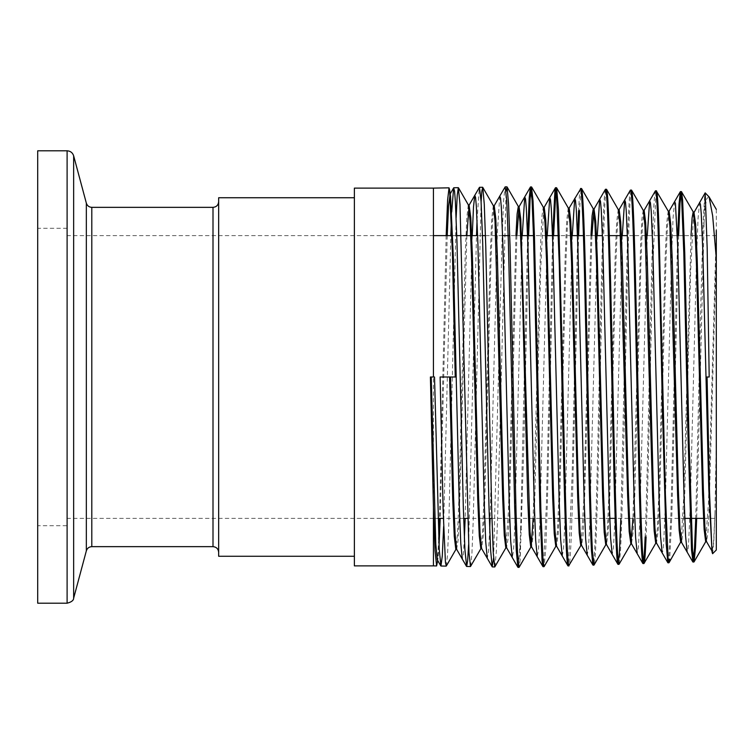 <?xml version="1.0" encoding="UTF-8"?>
<svg xmlns="http://www.w3.org/2000/svg" width="754" height="754" viewBox="0 0 754 754"><rect width="100%" height="100%" fill="white"/><g stroke="black" fill="none" stroke-linecap="round" stroke-linejoin="round"><path stroke-width="0.57" stroke-dasharray="3.77 2.83" d="M716.3 518.375L716.3 235.625L716.3 518.375L703.529 518.375M716.3 209.386L716.3 549.996M443.644 526.509L450.826 235.625M451.373 220.074L451.703 211.931M468.611 544.859L476.5 235.625M477.046 220.187L479.337 187.444M493.587 558.101L502.164 236.134L503.597 200.903L505.029 186.992M518.554 565.764L520.128 542.72L520.185 559.402L519.195 567.262M446.33 565.99L447.556 554.492L448.781 525.312L456.132 217.699M470.619 566.414L471.929 553.408L473.239 520.317L481.099 201.855M494.907 566.838L496.302 552.239L497.697 515.048L506.075 191.356M446.161 235.625L439.488 518.375M438.753 539.28L437.207 563.888M433.437 507.621L433.437 191.544L433.437 377L430.411 377M705.065 192.901L704.066 223.438L703.124 223.41L700.975 297.99L695.754 518.375M712.596 553.709L713.765 542.88L714.943 513.757L716.3 440.147M708.76 196.464L706.677 198.99L704.632 210.479M684.783 518.375L679.458 518.375M678.515 518.375L666.121 518.375M665.179 518.375L641.117 518.375M640.174 518.375L629.43 518.375M628.487 518.375L616.112 518.375M609.76 518.375L591.117 518.375M590.165 518.375L579.402 518.375M578.459 518.375L566.113 518.375M565.161 518.375L541.108 518.375M540.166 518.375L516.226 518.375M515.029 518.375L491.938 518.375M489.346 518.375L467.659 518.375M463.663 518.375L443.38 518.375M437.98 518.375L433.757 518.375M433.437 518.375L67.106 518.375L67.106 235.625L67.106 518.375M354.38 197.737L354.38 556.264L354.38 197.737L218.66 197.737L218.66 556.264L354.38 556.264L354.38 188.114M218.66 552.305L218.66 201.695L218.66 552.305M37.7 150.8L37.7 603.2M37.7 525.726L37.7 228.273L37.7 525.726L67.106 525.726L67.106 228.273L67.106 525.726M354.38 556.264L354.38 565.886M716.3 251.93L709.033 511.957L707.827 534.002L706.441 541.466M693.652 213.146L690.645 271.101L684.632 497.31L683.133 530.684L681.625 542.39L680.768 542.418M668.355 211.337L669.137 211.224L667.431 226.247L665.886 263.485L659.731 495.661L658.185 530.807L656.48 543.021M643.369 210.555L644.152 210.441L642.446 225.531L640.909 262.939L634.745 496.207L633.2 531.523L631.494 543.804M618.384 209.782L619.166 209.669L617.46 224.805L615.924 262.373L609.76 496.763L608.224 532.249L606.508 544.577M591.909 235.625L584.246 511.862L582.974 536.848L581.532 545.359M569.204 208.113L567.498 223.373L565.952 261.289L559.788 497.857L558.252 533.672L556.546 546.132M543.747 208.519L540.741 268.104L534.737 500.684L533.229 535.001L531.561 546.904M516.876 235.625L509.28 514.256L508.007 539.195L506.575 547.687M493.465 205.899L494.247 205.785L492.55 221.214L491.005 259.63L484.841 499.516L483.305 535.83L481.599 548.469M466.858 235.625L459.299 515.83L458.036 540.75L456.613 549.242M716.3 230.375L708.449 502.937L705.669 541.645L706.611 541.617M693.341 212.11L694.123 211.997M691.022 235.625L683.624 499.233L681.154 541.24M668.195 211.195L666.649 223.448L665.113 258.499L658.949 490.816L657.403 528.139L655.707 543.2L656.649 543.172M643.209 210.413L641.927 218.98L640.646 243.853L632.945 518.375M618.223 209.64L616.687 222.015L615.141 257.406L608.978 491.9L607.432 529.572L605.735 544.746L606.678 544.718M593.398 208.999L594.19 208.896M590.966 235.625L583.662 502.371L581.221 544.322M568.262 208.085L566.716 220.573L565.18 256.303L559.006 493.012L557.47 531.014L555.764 546.301L556.716 546.273M544.218 207.341L543.276 207.312L542.003 215.842L540.741 240.658L533.125 518.375M531.259 545.868L530.778 547.074L531.73 547.046M515.934 235.625L508.45 511.203L505.802 547.856L506.745 547.828M493.304 205.757L491.768 218.424L490.223 254.645L484.059 494.662L482.513 533.172L480.816 548.629L481.759 548.601M468.319 204.984L466.783 217.708L465.237 254.107L459.073 495.199L457.527 533.879L455.831 549.412L456.773 549.374M455.237 377L456.198 377M704.622 196.408L703.124 223.41M528.611 235.625L523.71 449.818L520.185 559.402M553.606 235.625L547.329 504.303L545.745 548.95L544.152 566.537M556.028 189.047L555.915 189.754M578.61 235.625L573.097 474.04C571.664 536.037 570.231 566.584 568.799 565.66M581.014 189.82L579.534 210.705M605.999 190.592L605.302 197.331C603.869 216.36 602.437 273.561 601.004 340.346L598.855 440.317C597.432 504.577 595.999 553.69 594.567 563.059L594.124 564.982M631.06 190.941C629.637 200.677 628.205 238.829 626.772 305.408L624.623 404.464C623.19 471.533 621.758 531.099 620.325 553.342L619.109 564.209M655.971 192.129L652.54 273.504L650.391 367.858C648.958 435.152 647.526 502.805 646.093 536.961M678.619 235.625L671.861 514.586L669.712 559.185M704.066 223.438L696.696 518.375M714.943 513.757L713.529 542.871L712.125 551.297L711.625 549.082M699.637 202.317L698.072 218.245L696.508 258.368L690.268 505.689L688.704 541.391L687.921 550.062L687.139 552.079M674.651 201.535L673.086 217.529L671.531 257.811L665.282 506.217L663.718 542.098L662.936 550.816L662.163 552.852M647.271 235.625L639.703 523.285L638.44 546.942L637.177 553.634M622.267 235.625L614.708 524.068L613.454 547.724L612.191 554.407M597.262 235.625L589.722 524.85L588.469 548.507L587.206 555.189M572.258 235.625L564.737 525.604L563.483 549.27L562.23 555.962M547.244 235.625L539.741 526.377L538.497 550.043L537.244 556.735M522.239 235.625L514.756 527.159L513.502 550.825L512.258 557.517M499.77 196.097L497.357 232.298L490.119 518.375M489.714 529.251L488.498 551.919L487.272 558.29M472.23 235.625L465.161 518.375M464.379 538.102L463.333 554.642L462.296 559.072M450.562 196.568L450.081 194.513M447.226 235.625L440.195 518.375M439.035 545.736L438.074 557.828L437.311 559.845M521.561 529.902L520.618 529.921L520.128 542.72M706.036 377L709.194 377M677.676 235.625L670.919 514.605L668.77 559.214M655.886 191.714C654.453 187.124 653.021 214.381 651.588 273.485L649.448 367.858C648.016 435.162 646.583 502.824 645.151 536.98M630.363 190.159L630.118 190.913C628.685 200.649 627.262 238.811 625.829 305.389L620.862 518.375M605.377 189.377L604.359 197.303C602.927 216.332 601.494 273.542 600.061 340.337L597.913 440.327C596.48 504.596 595.047 553.719 593.624 563.087L593.511 563.804M580.74 188.707C580.024 187.152 579.308 194.475 578.591 210.677M577.668 235.625L572.154 474.059L568.525 564.567M552.663 235.625L546.386 504.322L543.54 565.34M527.659 235.625L520.618 529.921M91.8 546.65L91.8 207.35M213.005 207.35L213.005 546.65M86.342 203.156L86.342 550.844M73.656 598.167L73.656 155.833M67.106 150.8L67.106 603.2M716.3 235.625L696.272 235.625M695.329 235.625L684.217 235.625M683.275 235.625L659.25 235.625M658.308 235.625L646.366 235.625M645.424 235.625L634.293 235.625M633.341 235.625L627.413 235.625M621.409 235.625L620.467 235.625M608.384 235.625L602.446 235.625M596.461 235.625L584.359 235.625M571.504 235.625L559.393 235.625M546.546 235.625L534.426 235.625M521.589 235.625L509.751 235.625M502.598 235.625L485.444 235.625M482.475 235.625L477.64 235.625M456.773 235.625L451.9 235.625M433.437 235.625L67.106 235.625M67.106 228.273L37.7 228.273M631.663 543.945L630.721 543.973M581.692 545.5L580.75 545.528M519.233 206.558L518.29 206.53M438.065 557.828L437.688 560.505M449.799 194.541L450.185 193.882"/><path stroke-width="1.13" d="M716.3 258.462L712.662 215.861L709.109 196.935L705.169 192.864L707.167 247.623L709.194 377L707.082 377L709.533 492.701L712.021 551.937L712.596 553.709L716.3 549.996L716.3 230.375M354.38 197.737L218.66 197.737L218.66 556.264L354.38 556.264L354.38 188.114L433.437 188.114L433.437 377L434.521 377L430.411 377L433.437 507.621L433.437 565.877L436.623 565.943L435.03 550.75L433.437 507.621M434.521 377L439.233 549.543L440.949 566.018L442.296 555.877L443.644 526.509M450.826 235.625L451.373 220.074M451.703 211.931L453.644 187.897L454.587 191.318L455.378 201.799L456.971 241.93L463.314 507.235L464.907 549.591L466.641 566.461L467.621 561.014L468.611 544.859M476.5 235.625L477.046 220.187M472.23 235.625L473.512 206.775L474.784 195.324L469.101 205.145L470.807 217.812L472.353 254.221L478.517 494.643L480.053 533.144L481.599 548.469L487.272 558.29L485.717 541.843L484.153 500.298L477.904 243.646L476.349 206.511L475.567 197.463L474.784 195.324L479.487 187.312L481.071 201.393L482.664 241.591L489.007 507.555L490.6 550.015L492.183 566.782L493.587 558.101M493.304 205.757L494.247 205.785L495.793 218.537L497.329 254.777L503.493 494.077L505.039 532.418L506.575 547.687L512.258 557.517L510.694 541.127L509.139 499.751L502.89 244.202L501.325 207.237L500.552 198.236L499.77 196.097L505.18 186.86L506.773 201.007L508.356 241.355L514.699 507.781L516.283 550.411L517.875 567.234L518.554 565.764M456.198 377L453.38 258.141L450.562 196.568L449.61 189.895L452.428 253.457L455.237 377L456.198 377L459.243 503.408L460.769 543.304L462.296 559.072L456.613 549.242L455.096 534.228L453.569 496.462L450.534 377L455.237 377L440.119 377L443.154 510.76L445.435 562.484L446.33 565.99L455.991 549.27M456.132 217.699L457.235 195.343L458.338 187.68L459.978 204.409L468.979 552.428L470.477 566.537L480.967 548.497M481.099 201.855L481.863 190.951L482.767 187.378L484.266 204.042L485.764 246.445L491.768 512.531L493.267 552.823L494.765 566.961L505.953 547.715M506.075 191.356L507.056 186.945L508.554 203.655L510.053 246.219L516.056 512.777L517.555 553.182L519.063 567.385L530.939 546.942M449.61 189.895L449.026 187.84L447.593 200.206L446.161 235.625M439.488 518.375L438.753 539.28M437.688 560.505L436.623 565.943M705.169 192.864L693.652 213.146M703.529 518.375L684.783 518.375M679.458 518.375L678.515 518.375M666.121 518.375L665.179 518.375M641.117 518.375L640.174 518.375M629.43 518.375L628.487 518.375M616.112 518.375L609.76 518.375M591.117 518.375L590.165 518.375M579.402 518.375L578.459 518.375M566.113 518.375L565.161 518.375M541.108 518.375L540.166 518.375M516.226 518.375L515.029 518.375M491.938 518.375L489.346 518.375M467.659 518.375L463.663 518.375M443.38 518.375L437.98 518.375M73.656 598.167C73.609 600.429 71.432 602.107 67.106 603.2L37.7 603.2L37.7 150.8L67.106 150.8C70.424 150.998 72.601 152.676 73.656 155.833L73.656 598.167L86.342 550.844C87.219 548.215 89.038 546.82 91.8 546.65L213.005 546.65C216.436 546.989 218.321 548.874 218.66 552.305M433.437 565.886L354.38 565.886L354.38 556.264M712.125 551.297L706.441 541.466L704.905 526.678L703.359 489.685L697.205 259.169L695.659 224.277L693.953 212.138M669.712 559.185L668.93 562.776L668.053 558.29L665.414 494.926L658.977 227.529C658.261 207.227 657.545 195.295 656.828 191.742L668.355 211.337L669.901 226.228L677.601 495.218L679.147 530.185L680.683 542.418L681.625 542.39L679.919 527.395L678.383 490.232L672.219 258.613L670.683 223.552L669.137 211.224L668.195 211.195M647.271 235.625L649.665 200.762L650.448 202.798L651.23 211.535L652.785 247.491L659.034 496.452L660.598 536.82L662.153 552.852L656.48 543.021L654.943 528.12L653.398 490.807L647.234 258.057L645.697 222.826L644.152 210.441L643.209 210.413M622.267 235.625L624.68 199.98L625.462 202.044L626.244 210.828L627.809 246.954L634.048 497.018L635.613 537.555L637.177 553.634L631.494 543.804L629.958 528.837L628.412 491.344L622.248 257.5L620.712 222.11L619.166 209.669L618.223 209.64M597.262 235.625L599.703 199.207L600.486 201.28L601.258 210.112L602.823 246.407L609.072 497.555L610.627 538.262L612.191 554.407L606.508 544.577L604.972 529.544L603.426 491.881L597.272 256.973L595.726 221.403L594.02 209.037L591.909 235.625M572.258 235.625L574.718 198.425L575.5 200.517L576.282 209.386L577.837 245.851L584.086 498.102L585.651 538.978L587.206 555.189L581.532 545.359L579.986 530.269L578.45 492.437L572.286 256.417L570.74 220.686L569.204 208.113L568.262 208.085L569.958 223.354L571.504 261.28L577.668 497.414L579.204 533.059L580.75 545.528L581.221 544.322M547.244 235.625L549.732 197.652L550.514 199.753L551.297 208.66L552.861 245.286L559.1 498.648L560.665 539.694L562.23 555.962L556.546 546.132L555.01 530.995L553.464 493.003L547.3 255.86L545.755 219.961L544.218 207.341L543.747 208.519M522.239 235.625L524.746 196.869L525.529 198.999L526.311 207.953L527.875 244.758L534.115 499.214L535.679 540.42L537.244 556.735L531.561 546.904L530.024 531.702L520.778 219.244L519.072 206.7L516.876 235.625M469.101 205.145L466.858 235.625M456.773 549.374L455.831 549.412L454.266 536.339L452.711 498.988L449.582 377L450.534 377M706.611 541.617L705.669 541.645L704.132 529.478L702.587 494.671L696.423 264.004L694.877 226.935L693.341 212.11L681.428 191.61L680.023 202.939L678.619 235.625M694.123 211.997L693.18 211.968L692.097 217.972L691.022 235.625M681.154 541.24L669.071 562.654M656.649 543.172L655.707 543.2L654.161 530.91L652.615 495.774L644.915 225.503L643.369 210.555L631.598 190.187L630.985 191.356M632.945 518.375L630.881 543.832L629.175 531.636L627.639 496.33L619.929 224.777L618.384 209.782L606.612 189.405L605.999 190.592M606.678 544.718L605.735 544.746L604.19 532.343L602.653 496.867L596.489 261.817L594.944 224.07L593.398 208.999L581.626 188.632L581.014 189.82M594.19 208.896L593.247 208.858L592.107 215.672L590.966 235.625M556.716 546.273L555.764 546.301L554.228 533.785L552.682 497.979L546.518 260.714L544.972 222.628L543.276 207.312L544.218 207.341M533.125 518.375L531.259 545.868M531.73 547.046L530.778 547.074L529.242 534.501L527.696 498.526L521.532 260.158L519.987 221.912L518.29 206.53L517.112 213.947L515.934 235.625M506.745 547.828L505.802 547.856L504.256 535.208L502.711 499.063L495.01 221.205L493.465 205.899L482.767 187.378M481.759 548.601L480.816 548.629L479.271 535.924L477.734 499.61L471.561 259.074L470.025 220.479L468.319 204.984L469.271 205.013M440.119 377L449.582 377M555.924 546.16L544.152 566.537L543.04 561.004L540.891 511.184L534.445 236.247L533.05 200.969L531.523 186.954L530.156 198.019L528.611 235.625M555.915 189.754L553.606 235.625M580.91 545.387L568.799 565.66C568.082 563.804 567.366 553.285 566.65 534.115C565.217 496.735 563.794 426.481 562.361 358.461L558.431 209.546L556.65 187.85L556.028 189.047M579.534 210.705L578.61 235.625M605.896 544.605L593.982 565.104L592.418 550.835C590.985 525.453 589.553 463.305 588.12 395.454L585.981 296.463C584.548 230.969 583.115 195.06 581.683 188.736L581.626 188.632M630.881 543.832L619.109 564.209L618.186 560.759C616.753 548.233 615.321 496.509 613.888 431.429L611.739 331.43C610.306 265.446 608.883 210.828 607.451 194.937L606.612 189.405M646.093 536.961C645.377 554.492 644.661 563.361 643.944 563.558C642.512 560.985 641.089 528.139 639.656 465.001L637.507 367.839C636.074 300.328 634.642 236.398 633.209 208.057C632.493 193.467 631.777 187.765 631.06 190.941M655.867 543.059L643.944 563.558L642.851 563.464L637.177 553.634M656.583 190.96L655.971 192.129M696.696 518.375L695.48 547.875L694.057 561.871L692.549 551.231L689.033 439.375L684.745 252.571L682.596 199.621L681.569 191.733M712.021 551.937L708.835 489.808L702.832 251.007L701.239 213.599L700.438 204.466L699.637 202.308M681.465 542.249L687.139 552.079L685.584 536.103L684.019 495.906L677.771 248.057L675.433 203.571L674.651 201.535L668.968 211.365M490.119 518.375L489.714 529.251M465.161 518.375L464.379 538.102M450.081 194.513L448.517 206.219L447.226 235.625M440.195 518.375L439.035 545.736M440.798 565.886L437.311 559.845L435.784 544.03L431.213 377M695.754 518.375L694.528 547.904L692.973 562.032L691.531 550.043L688.091 439.384L683.793 252.552L681.654 199.593L680.325 191.704L679.005 204.145L677.676 235.625M668.77 559.214L667.837 562.682L666.159 543.483L662.323 404.285C660.89 337.849 659.467 267.114 658.035 227.51C657.318 207.199 656.602 195.267 655.886 191.714L655.349 190.932L643.982 210.592M645.151 536.98C644.434 554.52 643.718 563.389 643.002 563.587C641.569 561.014 640.137 528.158 638.713 465.02L636.564 367.839C635.132 300.318 633.699 236.379 632.267 208.029C631.55 193.439 630.834 187.737 630.118 190.913M631.456 190.055L630.363 190.159L619.006 209.81M620.862 518.375L619.383 553.37L618.016 564.36L617.234 560.788C615.811 548.262 614.378 496.528 612.945 431.439L610.797 331.421C609.364 265.427 607.931 210.8 606.499 194.909L605.377 189.377L594.02 209.037M593.511 563.804L592.889 565.01L591.475 550.863C590.043 525.472 588.61 463.314 587.178 395.454L585.029 296.454C583.605 230.941 582.173 195.032 580.74 188.707L569.034 208.255M578.591 210.677L577.668 235.625M568.525 564.567L567.856 565.698C567.14 563.832 566.424 553.313 565.707 534.134C564.275 496.754 562.842 426.481 561.419 358.461L559.27 264.296L556.49 192.845L555.557 187.699L554.972 189.725L552.663 235.625M543.54 565.34L542.918 566.565L542.088 561.033L539.949 511.203L533.502 236.228L532.041 199.697L530.43 187.049L529.204 197.991L527.659 235.625M706.036 377L707.082 377M213.005 546.65L213.005 207.35L91.8 207.35L91.8 546.65M86.342 550.844L86.342 203.156L73.656 155.833M67.106 603.2L67.106 150.8M440.949 566.018L446.189 566.103M466.641 566.461L470.477 566.537M492.334 566.914L494.765 566.961M518.026 567.366L519.063 567.385M433.437 188.114L449.026 187.84M453.795 187.755L458.338 187.68M479.487 187.312L482.626 187.256M505.18 186.86L506.914 186.832M696.272 235.625L695.329 235.625M684.217 235.625L683.275 235.625M659.25 235.625L658.308 235.625M646.366 235.625L645.424 235.625M634.293 235.625L633.341 235.625M627.413 235.625L621.409 235.625M620.467 235.625L608.384 235.625M602.446 235.625L596.461 235.625M584.359 235.625L571.504 235.625M559.393 235.625L546.546 235.625M534.426 235.625L521.589 235.625M509.751 235.625L502.598 235.625M485.444 235.625L482.475 235.625M477.64 235.625L456.773 235.625M451.9 235.625L433.437 235.625M91.8 207.35C89.038 207.18 87.219 205.785 86.342 203.156M213.005 207.35C216.436 207.011 218.321 205.126 218.66 201.695M631.663 543.945L630.721 543.973M581.692 545.5L580.75 545.528M519.233 206.558L518.29 206.53M458.47 187.803L468.479 205.116M507.056 186.945L518.45 206.671M531.664 187.077L543.436 207.454M556.65 187.85L568.422 208.227M694.057 561.871L705.838 541.495M709.109 196.935L716.3 209.386M555.415 187.821L544.058 207.482M530.43 187.049L519.072 206.7M499.77 196.097L494.087 205.927M449.799 194.541L453.644 187.897M687.139 552.079L692.822 561.9M674.651 201.535L680.325 191.704M662.153 552.852L667.837 562.682M612.191 554.407L617.875 564.237M587.206 555.18L592.889 565.01M562.22 555.962L567.903 565.792M537.244 556.735L542.918 566.565M512.258 557.517L517.875 567.234M487.272 558.29L492.183 566.782M462.296 559.072L466.49 566.329M681.428 191.61L680.476 191.582M656.442 190.828L655.499 190.8M606.47 189.282L605.528 189.245M581.485 188.5L580.542 188.472M556.499 187.727L555.557 187.699M531.523 186.945L530.571 186.917M693.916 562.003L692.973 562.032M668.93 562.776L667.987 562.814M618.968 564.331L618.016 564.36M593.982 565.114L593.03 565.142M568.997 565.886L568.054 565.915M544.011 566.659L543.069 566.688"/></g></svg>
